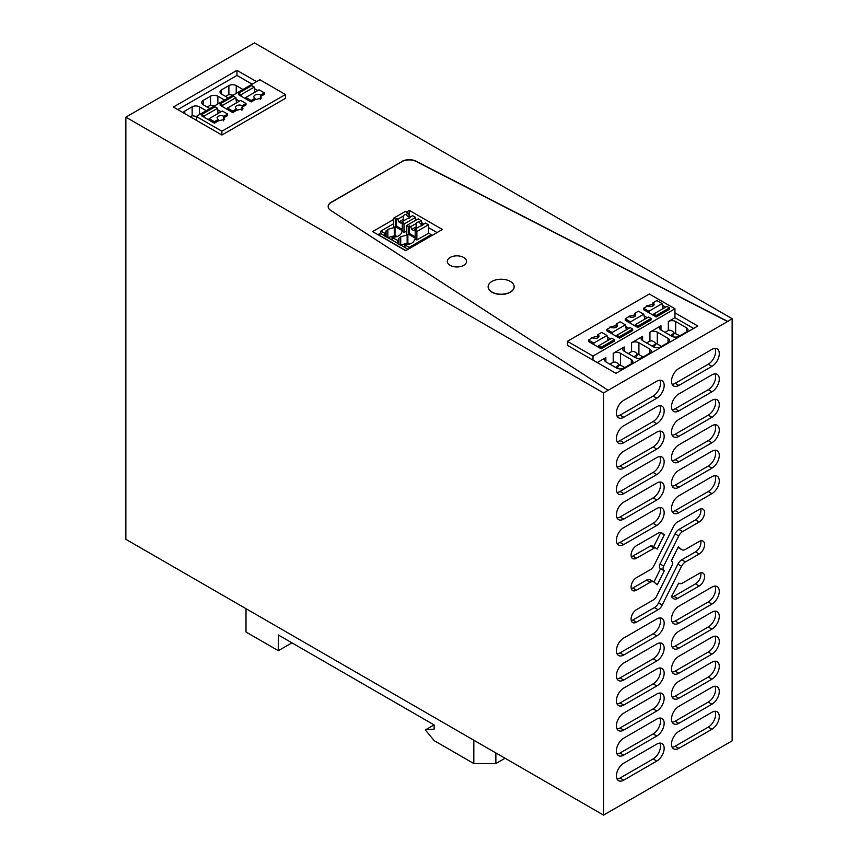 <?xml version="1.0" encoding="UTF-8"?>
<svg xmlns="http://www.w3.org/2000/svg" width="858" height="858" viewBox="0 0 858 858"><rect width="100%" height="100%" fill="white"/><g stroke="black" fill="none" stroke-linecap="round" stroke-linejoin="round"><path stroke-width="1.29" d="M473.831 740.218L473.831 763.545L434.148 740.636L425.697 730.351L425.697 729.718L434.148 729.182L434.148 724.935L278.346 634.995L278.346 650.686L246.01 632.024L246.01 608.687M495.87 752.938L495.87 763.545L473.831 763.545M125.858 117.149L254.461 42.9L732.142 318.683L732.142 740.851L603.539 815.1L125.858 539.317L125.858 117.149L603.539 392.932L603.539 815.1M278.346 650.686L291.945 642.846M434.051 724.892L425.697 729.718M505.062 758.247L495.87 763.545M732.142 318.683L727.552 321.546L416.119 161.433A10.393 5.995 -0 0 0 401.855 161.669L331.209 202.456A10.393 5.995 -0 0 0 328.174 206.596M603.539 392.932L727.552 321.546M672.168 409.781A10.393 5.995 120 0 0 675.182 408.783L678.86 410.907A10.393 5.995 -60 0 1 673.669 411.422A10.393 5.995 -60 0 1 672.071 403.088A10.393 5.995 -60 0 1 678.86 393.929L711.936 374.839A10.393 5.995 -60 0 1 717.127 374.324A10.393 5.995 -60 0 1 718.725 382.657A10.393 5.995 -60 0 1 711.936 391.806L708.258 389.693A10.393 5.995 120 0 0 714.95 373.841M678.86 410.907L711.936 391.806M617.041 441.602A10.393 5.995 120 0 0 620.066 440.604L623.745 442.728A10.393 5.995 -60 0 1 618.554 443.243A10.393 5.995 -60 0 1 616.956 434.909A10.393 5.995 -60 0 1 623.745 425.75L656.81 406.66A10.393 5.995 -60 0 1 662.011 406.145A10.393 5.995 -60 0 1 663.609 414.478A10.393 5.995 -60 0 1 656.81 423.627L653.142 421.514A10.393 5.995 120 0 0 659.834 405.662M623.745 442.728L656.81 423.627M623.745 468.178A10.393 5.995 -60 0 1 618.554 468.693A10.393 5.995 -60 0 1 616.956 460.371A10.393 5.995 -60 0 1 623.745 451.211L656.81 432.121A10.393 5.995 -60 0 1 662.011 431.606A10.393 5.995 -60 0 1 663.609 439.929A10.393 5.995 -60 0 1 656.81 449.088L623.745 468.178L620.066 466.066L653.142 446.964A10.393 5.995 120 0 0 659.834 431.124M678.86 436.357A10.393 5.995 -60 0 1 673.669 436.872A10.393 5.995 -60 0 1 672.071 428.55A10.393 5.995 -60 0 1 678.86 419.39L711.936 400.3A10.393 5.995 -60 0 1 717.127 399.785A10.393 5.995 -60 0 1 718.725 408.108A10.393 5.995 -60 0 1 711.936 417.267L678.86 436.357L675.182 434.245L708.258 415.143A10.393 5.995 120 0 0 714.95 399.302M656.81 761.067A10.393 5.995 -60 0 0 663.599 751.908A10.393 5.995 -60 0 0 662.011 743.586A10.393 5.995 -60 0 0 656.81 744.09L623.745 763.191A10.393 5.995 -60 0 0 616.956 772.35A10.393 5.995 -60 0 0 618.554 780.673A10.393 5.995 -60 0 0 623.745 780.158L656.81 761.067L653.142 758.944A10.393 5.995 120 0 0 659.834 743.103M711.936 729.246A10.393 5.995 -60 0 0 718.714 720.087A10.393 5.995 -60 0 0 717.127 711.765A10.393 5.995 -60 0 0 711.936 712.269L678.86 731.37A10.393 5.995 -60 0 0 672.071 740.529A10.393 5.995 -60 0 0 673.669 748.852A10.393 5.995 -60 0 0 678.86 748.337L711.936 729.246L708.258 727.123A10.393 5.995 120 0 0 714.95 711.282M656.81 736.035A10.393 5.995 -60 0 0 663.599 726.876A10.393 5.995 -60 0 0 662.011 718.543A10.393 5.995 -60 0 0 656.81 719.058L623.745 738.159A10.393 5.995 -60 0 0 616.956 747.307A10.393 5.995 -60 0 0 618.554 755.641A10.393 5.995 -60 0 0 623.745 755.126L656.81 736.035L653.142 733.912A10.393 5.995 120 0 0 659.834 718.071M711.936 704.214A10.393 5.995 -60 0 0 718.714 695.055A10.393 5.995 -60 0 0 717.127 686.722A10.393 5.995 -60 0 0 711.936 687.237L678.86 706.338A10.393 5.995 -60 0 0 672.071 715.486A10.393 5.995 -60 0 0 673.669 723.82A10.393 5.995 -60 0 0 678.86 723.305L711.936 704.214L708.258 702.091A10.393 5.995 120 0 0 714.95 686.25M656.81 711.003A10.393 5.995 -60 0 0 663.599 701.844A10.393 5.995 -60 0 0 662.011 693.511A10.393 5.995 -60 0 0 656.81 694.025L623.745 713.116A10.393 5.995 -60 0 0 616.956 722.275A10.393 5.995 -60 0 0 618.554 730.608A10.393 5.995 -60 0 0 623.745 730.094L656.81 711.003L653.142 708.88A10.393 5.995 120 0 0 659.834 693.039M711.936 679.182A10.393 5.995 -60 0 0 718.714 670.023A10.393 5.995 -60 0 0 717.127 661.69A10.393 5.995 -60 0 0 711.936 662.204L678.86 681.295A10.393 5.995 -60 0 0 672.071 690.454A10.393 5.995 -60 0 0 673.669 698.787A10.393 5.995 -60 0 0 678.86 698.273L711.936 679.182L708.258 677.059A10.393 5.995 120 0 0 714.95 661.218M656.81 685.971A10.393 5.995 -60 0 0 663.599 676.812A10.393 5.995 -60 0 0 662.011 668.479A10.393 5.995 -60 0 0 656.81 668.993L623.745 688.084A10.393 5.995 -60 0 0 616.956 697.243A10.393 5.995 -60 0 0 618.554 705.576A10.393 5.995 -60 0 0 623.745 705.062L656.81 685.971L653.142 683.847A10.393 5.995 120 0 0 659.834 668.007M711.936 654.15A10.393 5.995 -60 0 0 718.714 644.991A10.393 5.995 -60 0 0 717.127 636.657A10.393 5.995 -60 0 0 711.936 637.172L678.86 656.263A10.393 5.995 -60 0 0 672.071 665.422A10.393 5.995 -60 0 0 673.669 673.755A10.393 5.995 -60 0 0 678.86 673.24L711.936 654.15L708.258 652.026A10.393 5.995 120 0 0 714.95 636.186M656.81 660.939A10.393 5.995 -60 0 0 663.599 651.78A10.393 5.995 -60 0 0 662.011 643.446A10.393 5.995 -60 0 0 656.81 643.961L623.745 663.052A10.393 5.995 -60 0 0 616.956 672.211A10.393 5.995 -60 0 0 618.554 680.544A10.393 5.995 -60 0 0 623.745 680.029L656.81 660.939L653.142 658.815A10.393 5.995 120 0 0 659.834 642.964M711.936 629.118A10.393 5.995 -60 0 0 718.714 619.959A10.393 5.995 -60 0 0 717.127 611.625A10.393 5.995 -60 0 0 711.936 612.14L678.86 631.231A10.393 5.995 -60 0 0 672.071 640.39A10.393 5.995 -60 0 0 673.669 648.723A10.393 5.995 -60 0 0 678.86 648.208L711.936 629.118L708.258 626.994A10.393 5.995 120 0 0 714.95 611.143M656.81 635.896A10.393 5.995 -60 0 0 663.599 626.748A10.393 5.995 -60 0 0 662.011 618.414A10.393 5.995 -60 0 0 656.81 618.929L623.745 638.02A10.393 5.995 -60 0 0 616.956 647.179A10.393 5.995 -60 0 0 618.554 655.512A10.393 5.995 -60 0 0 623.745 654.997L656.81 635.896L653.142 633.783A10.393 5.995 120 0 0 659.834 617.932M711.936 604.075A10.393 5.995 -60 0 0 718.714 594.926A10.393 5.995 -60 0 0 717.127 586.593A10.393 5.995 -60 0 0 711.936 587.108L678.86 606.198A10.393 5.995 -60 0 0 672.071 615.358A10.393 5.995 -60 0 0 673.669 623.691A10.393 5.995 -60 0 0 678.86 623.176L711.936 604.075L708.258 601.962A10.393 5.995 120 0 0 714.95 586.111M711.936 442.728L678.86 461.819A10.393 5.995 -60 0 1 673.669 462.333A10.393 5.995 -60 0 1 672.071 454A10.393 5.995 -60 0 1 678.86 444.852L711.936 425.75A10.393 5.995 -60 0 1 717.127 425.236A10.393 5.995 -60 0 1 718.714 433.569A10.393 5.995 -60 0 1 711.936 442.728L708.258 440.604A10.393 5.995 120 0 0 714.95 424.764M623.745 493.64L656.81 474.549A10.393 5.995 -60 0 0 663.599 465.39A10.393 5.995 -60 0 0 662.011 457.057A10.393 5.995 -60 0 0 656.81 457.571L623.745 476.673A10.393 5.995 -60 0 0 616.956 485.821A10.393 5.995 -60 0 0 618.554 494.154A10.393 5.995 -60 0 0 623.745 493.64L620.066 491.516A10.393 5.995 -60 0 1 617.052 492.513M711.936 468.178L678.86 487.28A10.393 5.995 -60 0 1 673.669 487.794A10.393 5.995 -60 0 1 672.071 479.461A10.393 5.995 -60 0 1 678.86 470.302L711.936 451.211A10.393 5.995 -60 0 1 717.127 450.697A10.393 5.995 -60 0 1 718.714 459.019A10.393 5.995 -60 0 1 711.936 468.178L708.258 466.066A10.393 5.995 120 0 0 714.95 450.214M623.745 519.101L656.81 500A10.393 5.995 -60 0 0 663.599 490.84A10.393 5.995 -60 0 0 662.011 482.518A10.393 5.995 -60 0 0 656.81 483.033L623.745 502.123A10.393 5.995 -60 0 0 616.956 511.282A10.393 5.995 -60 0 0 618.554 519.616A10.393 5.995 -60 0 0 623.745 519.101L620.066 516.977A10.393 5.995 -60 0 1 617.052 517.964M711.936 493.64L678.86 512.73A10.393 5.995 -60 0 1 673.669 513.245A10.393 5.995 -60 0 1 672.071 504.922A10.393 5.995 -60 0 1 678.86 495.763L711.936 476.673A10.393 5.995 -60 0 1 717.127 476.158A10.393 5.995 -60 0 1 718.714 484.48A10.393 5.995 -60 0 1 711.936 493.64L708.258 491.516A10.393 5.995 120 0 0 714.95 475.675M623.745 544.551L656.81 525.461A10.393 5.995 -60 0 0 663.599 516.302A10.393 5.995 -60 0 0 662.011 507.979A10.393 5.995 -60 0 0 656.81 508.494L623.745 527.584A10.393 5.995 -60 0 0 616.956 536.743A10.393 5.995 -60 0 0 618.554 545.066A10.393 5.995 -60 0 0 623.745 544.551L620.066 542.428A10.393 5.995 -60 0 1 617.052 543.425M682.625 531.552L699.173 522.007A7.658 4.419 -60 0 0 704.171 515.25A7.658 4.419 -60 0 0 703.002 509.116A7.658 4.419 -60 0 0 699.173 509.491L677.616 521.932A7.561 4.365 -60 0 0 673.466 526.619L654.107 565.368A7.057 4.075 -60 0 1 650.235 569.733L636.507 577.659A7.658 4.419 -60 0 0 631.499 584.416A7.658 4.419 -60 0 0 632.678 590.551A7.658 4.419 -60 0 0 636.507 590.175L650.235 582.25A7.046 4.065 -60 0 1 653.753 581.906A7.046 4.065 -60 0 1 654.107 582.153L657.26 584.813L664.242 570.838L663.695 570.377A4.204 2.424 -60 0 1 663.695 566.065L678.753 535.928A7.046 4.065 -60 0 1 682.625 531.552L678.957 529.429A7.046 4.065 120 0 0 675.085 533.805L660.027 563.942A4.204 2.424 120 0 0 660.027 568.253L664.242 570.838M685.445 561.926L699.173 554A7.658 4.419 -60 0 0 704.171 547.243A7.658 4.419 -60 0 0 703.002 541.108A7.658 4.419 -60 0 0 699.173 541.484L685.445 549.41A7.111 4.108 -60 0 1 681.906 549.753A7.111 4.108 -60 0 1 681.574 549.517L678.356 546.825L671.321 560.907L671.889 561.422A4.204 2.424 -60 0 1 671.814 565.776L656.327 596.771A4.912 2.831 -60 0 1 654.096 599.495L636.507 609.652A7.668 4.429 -60 0 0 631.499 616.409A7.668 4.429 -60 0 0 632.678 622.543A7.668 4.429 -60 0 0 636.507 622.168L658.054 609.727L654.386 607.603A6.607 3.818 120 0 0 658.536 602.927L662.204 605.051L681.563 566.28A7.1 4.097 -60 0 1 685.445 561.926L681.767 559.802A7.1 4.097 120 0 0 677.895 564.156L658.536 602.927M662.204 605.051A6.607 3.818 -60 0 1 658.054 609.727M677.616 598.434L699.173 585.993A7.668 4.429 -60 0 0 704.171 579.236A7.668 4.429 -60 0 0 703.002 573.101A7.668 4.429 -60 0 0 699.173 573.476L682.625 583.022A7.057 4.075 -60 0 1 679.107 583.376A7.057 4.075 -60 0 1 678.753 583.129L671.385 596.782L673.466 598.541A7.561 4.365 -60 0 0 673.841 598.809A7.561 4.365 -60 0 0 677.616 598.434L673.948 596.31L695.495 583.869A7.668 4.429 120 0 0 700.696 572.844M664.296 534.877L662.204 533.118A7.55 4.365 -60 0 0 661.84 532.85A7.55 4.365 -60 0 0 658.054 533.226L636.507 545.677A7.658 4.419 -60 0 0 631.499 552.423A7.658 4.419 -60 0 0 632.678 558.558A7.658 4.419 -60 0 0 636.507 558.183L654.15 548.144A2.649 1.523 -60 0 1 655.598 547.93A2.649 1.523 -60 0 1 655.673 547.983L657.185 549.109L664.296 534.877L660.317 532.507M617.041 416.141A10.393 5.995 120 0 0 620.066 415.143L623.745 417.267A10.393 5.995 -60 0 1 618.554 417.782A10.393 5.995 -60 0 1 616.956 409.459A10.393 5.995 -60 0 1 623.745 400.3L656.81 381.199A10.393 5.995 -60 0 1 662.011 380.684A10.393 5.995 -60 0 1 663.609 389.017A10.393 5.995 -60 0 1 656.81 398.176L653.142 396.053A10.393 5.995 120 0 0 659.834 380.212M623.745 417.267L656.81 398.176M678.86 385.446L711.936 366.355A10.393 5.995 -60 0 0 718.725 357.196A10.393 5.995 -60 0 0 717.127 348.863A10.393 5.995 -60 0 0 711.936 349.378L678.86 368.479A10.393 5.995 -60 0 0 672.071 377.638A10.393 5.995 -60 0 0 673.669 385.961A10.393 5.995 -60 0 0 678.86 385.446L675.182 383.322L708.258 364.232A10.393 5.995 120 0 0 714.95 348.391M608.129 390.283L330.802 210.478A10.393 5.995 180 0 1 328.174 206.488A10.393 5.995 180 0 1 331.209 202.241L331.209 202.456M401.855 161.669L331.209 202.241M401.855 161.465A10.393 5.995 180 0 1 416.119 161.218L416.119 161.433M727.552 321.332L416.119 161.218M196.278 120.259L221.89 135.038L285.457 98.348L285.457 94.519L259.845 79.74L196.278 116.441L196.278 120.259L173.391 107.046L236.958 70.345L256.542 81.649M488.148 286.829A12.988 7.497 -0 0 0 488.148 286.937A12.988 7.497 -0 0 0 491.956 292.235A12.988 7.497 -0 0 0 506.113 293.865A12.988 7.497 -0 0 0 514.135 286.937A12.988 7.497 -0 0 0 514.135 286.829M393.725 219.401L372.597 231.596L405.662 250.697L442.417 229.483L409.341 210.382L409.341 215.905L410.767 216.731M406.402 212.087L409.341 210.382M567.395 341.312L649.334 294.004L674.946 308.783L674.946 312.816L697.844 326.029L615.905 373.337L567.395 345.334L567.395 341.312L593.007 356.091L593.007 360.124M450.128 265.326A9.61 5.556 -0 0 0 460.607 266.538A9.61 5.556 -0 0 0 466.538 261.4A9.61 5.556 -0 0 0 463.728 257.486A9.61 5.556 -0 0 0 453.249 256.274A9.61 5.556 -0 0 0 447.308 261.4A9.61 5.556 -0 0 0 450.128 265.326M675.182 408.783L708.258 389.693M620.066 440.604L653.142 421.514M617.041 467.052A10.393 5.995 120 0 0 620.066 466.066M672.168 435.231A10.393 5.995 120 0 0 675.182 434.245M617.052 779.032A10.393 5.995 120 0 0 620.066 778.034L653.142 758.944M672.168 747.211A10.393 5.995 120 0 0 675.182 746.213L708.258 727.123M617.052 754A10.393 5.995 120 0 0 620.066 753.002L653.142 733.912M672.168 722.179A10.393 5.995 120 0 0 675.182 721.181L708.258 702.091M617.052 728.968A10.393 5.995 120 0 0 620.066 727.97L653.142 708.88M672.168 697.146A10.393 5.995 120 0 0 675.182 696.149L708.258 677.059M617.052 703.935A10.393 5.995 120 0 0 620.066 702.938L653.142 683.847M672.168 672.114A10.393 5.995 120 0 0 675.182 671.117L708.258 652.026M617.052 678.903A10.393 5.995 120 0 0 620.066 677.906L653.142 658.815M672.168 647.082A10.393 5.995 120 0 0 675.182 646.085L708.258 626.994M617.052 653.86A10.393 5.995 120 0 0 620.066 652.874L653.142 633.783M672.168 622.039A10.393 5.995 120 0 0 675.182 621.053L708.258 601.962M672.168 460.692A10.393 5.995 120 0 0 675.182 459.695L708.258 440.604M620.066 491.516L653.142 472.426A10.393 5.995 120 0 0 659.834 456.585M672.168 486.143A10.393 5.995 120 0 0 675.182 485.156L708.258 466.066M620.066 516.977L653.142 497.887A10.393 5.995 120 0 0 659.834 482.035M672.168 511.604A10.393 5.995 120 0 0 675.182 510.607L708.258 491.516M620.066 542.428L653.142 523.337A10.393 5.995 120 0 0 659.834 507.496M678.957 529.429L695.495 519.884A7.658 4.419 120 0 0 700.696 508.869M631.306 588.685A7.658 4.419 120 0 0 632.829 588.052L646.557 580.126A7.046 4.065 120 0 1 650.085 579.783L653.753 581.906M653.925 582.014L660.563 568.715M681.767 559.802L695.495 551.876A7.658 4.419 120 0 0 700.696 540.862M678.024 547.49A7.111 4.108 120 0 0 678.238 547.629L681.906 549.753M631.306 620.677A7.668 4.429 120 0 0 632.829 620.044L654.386 607.603M671.685 597.039A7.561 4.365 120 0 0 673.948 596.31M631.306 556.692A7.658 4.419 120 0 0 632.829 556.059L650.471 546.02L654.15 548.144M655.512 547.887L652.005 545.86A2.649 1.523 120 0 0 651.919 545.806A2.649 1.523 120 0 0 650.471 546.02M653.614 546.782L660.617 532.754M620.066 415.143L653.142 396.053M672.168 384.32A10.393 5.995 120 0 0 675.182 383.322M252.134 84.191L236.958 75.429L236.958 70.345M236.958 75.429L177.799 109.588M221.89 135.038L221.89 131.22L196.278 116.441M285.457 94.519L221.89 131.22M491.956 292.02A12.988 7.497 -0 0 0 506.113 293.651A12.988 7.497 -0 0 0 514.135 286.722A12.988 7.497 -0 0 0 510.328 281.413A12.988 7.497 -0 0 0 496.171 279.794A12.988 7.497 -0 0 0 488.148 286.722A12.988 7.497 -0 0 0 491.956 292.02M377.928 234.674L380.866 232.979M674.946 312.816L674.946 317.696L693.618 328.475M260.51 96.557L260.51 95.099L264.371 92.868L264.371 94.337L260.328 96.664L261.379 98.144L255.18 99.635L251.137 101.973L238.535 94.691L238.535 93.232L251.769 85.596L254.311 87.066L241.077 94.702L238.535 93.232M257.818 90.551L254.451 88.61L254.311 87.066M242.138 107.164L242.138 105.706L245.999 103.475L245.999 104.944L241.956 107.271L243.007 108.752L236.808 110.242L232.765 112.58L222.855 106.853L222.705 105.309L220.163 103.839L220.163 105.298L222.855 106.853M239.446 101.158L236.079 99.217L235.939 97.673L233.397 96.203L220.163 103.839M223.766 117.771L223.766 116.313L227.627 114.082L227.627 115.551L223.584 117.878L224.635 119.359L218.436 120.849L214.393 123.187L204.483 117.46L204.333 115.916L201.791 114.446L201.791 115.905L204.483 117.46M221.074 111.765L217.707 109.824L217.567 108.28L215.026 106.81L201.791 114.446M206.22 110.703L199.496 106.821A5.202 3.003 -0 0 0 192.149 106.821L184.802 111.057A5.202 3.003 -0 0 0 183.322 112.773M224.592 100.096L217.868 96.214A5.202 3.003 -0 0 0 210.521 96.214L203.174 100.45A5.202 3.003 -0 0 0 201.651 102.574A5.202 3.003 -0 0 0 203.174 104.697L209.899 108.58M242.964 89.489L236.24 85.607A5.202 3.003 -0 0 0 228.893 85.607L221.546 89.843A5.202 3.003 -0 0 0 220.023 91.967A5.202 3.003 -0 0 0 221.546 94.09L228.271 97.973M665.004 332.346L668.318 330.437C670.484 329.847 672.425 330.695 674.141 332.99L679.847 335.789M660.971 330.008L660.971 325.772A5.202 3.003 -0 0 0 659.448 327.895A5.202 3.003 -0 0 0 660.971 330.008L671.728 336.229A5.202 3.003 -0 0 0 679.086 336.229L686.432 331.982A5.202 3.003 -0 0 0 687.955 329.858A5.202 3.003 -0 0 0 686.432 327.745L675.664 321.525A5.202 3.003 -0 0 0 668.318 321.525L674.946 317.696M593.007 356.091L674.946 308.783M597.232 362.569L605.855 357.593A5.202 3.003 -0 0 0 604.332 359.716A5.202 3.003 -0 0 0 605.855 361.829L616.612 368.05A5.202 3.003 -0 0 0 623.97 368.05L631.316 363.803A5.202 3.003 -0 0 0 632.839 361.69A5.202 3.003 -0 0 0 631.316 359.566L620.548 353.346A5.202 3.003 -0 0 0 613.202 353.346L624.227 346.986A5.202 3.003 -0 0 0 622.704 349.109A5.202 3.003 -0 0 0 624.227 351.222L624.227 346.986M609.888 364.167L613.202 362.258C615.368 361.668 617.31 362.516 619.026 364.811L620.548 365.186L620.548 353.346M628.26 353.56L631.574 351.651C633.74 351.061 635.681 351.909 637.397 354.204L638.92 354.579L638.92 342.739A5.202 3.003 -0 0 0 631.574 342.739L642.599 336.379A5.202 3.003 -0 0 0 641.076 338.502A5.202 3.003 -0 0 0 642.599 340.615L642.599 336.379M646.632 342.953L649.946 341.044C652.112 340.454 654.053 341.302 655.769 343.597L657.292 343.972L657.292 332.132A5.202 3.003 -0 0 0 649.946 332.132L660.971 325.772M597.672 337.902L597.854 334.62L601.715 332.4L607.003 335.446L608.043 340.369M610.51 338.942L607.357 337.119M598.552 345.849L611.775 338.213L614.317 339.671L614.317 341.141L601.093 348.777L598.401 347.222L598.552 345.849L601.093 347.318L601.093 348.777M597.854 334.62A3.893 2.252 0 0 1 598.991 336.207A3.893 2.252 0 0 1 596.589 338.288A3.893 2.252 0 0 1 592.352 337.805L588.491 340.036L593.768 343.082L594.122 344.755L598.401 347.222M594.122 344.755L588.491 341.495L588.491 340.036M597.672 336.197L591.473 337.687L591.602 338.234M616.044 327.295L616.226 324.013L620.087 321.793L625.375 324.839L626.415 329.762M628.882 328.335L625.729 326.512M616.923 335.242L630.147 327.606L632.689 329.064L632.689 330.534L619.465 338.17L616.773 336.615L616.923 335.242L619.465 336.711L619.465 338.17M616.226 324.013A3.893 2.252 0 0 1 617.363 325.6A3.893 2.252 0 0 1 614.961 327.681A3.893 2.252 0 0 1 610.724 327.198L606.863 329.429L612.14 332.475L612.494 334.148L616.773 336.615M612.494 334.148L606.863 330.888L606.863 329.429M616.044 325.59L609.845 327.08L609.974 327.627M634.416 316.688L634.598 313.406L638.459 311.186L643.747 314.232L644.787 319.155M647.254 317.728L644.101 315.905M635.295 324.635L648.519 316.999L651.061 318.457L651.061 319.927L637.837 327.563L635.145 326.008L635.295 324.635L637.837 326.104L637.837 327.563M630.866 323.541L625.235 320.281L625.235 318.822L630.512 321.868L630.866 323.541L635.145 326.008M634.416 314.983L628.217 316.473L628.346 317.02M665.626 307.121L662.473 305.298L662.119 303.625L656.831 300.579L652.97 302.799L652.788 304.375L646.589 305.866L646.717 306.413M656.209 315.497L669.433 307.85L669.433 309.32L656.209 316.956L656.209 315.497L653.667 314.028L653.517 315.401L656.209 316.956M652.97 304.268L652.97 305.984A3.893 2.252 0 0 1 647.468 305.984L643.607 308.215L643.607 309.674L653.517 315.401M642.599 340.615L653.356 346.836A5.202 3.003 -0 0 0 660.714 346.836L668.06 342.589A5.202 3.003 -0 0 0 669.583 340.476A5.202 3.003 -0 0 0 668.06 338.352L657.292 332.132M624.227 351.222L634.984 357.443A5.202 3.003 -0 0 0 642.342 357.443L649.688 353.196A5.202 3.003 -0 0 0 651.211 351.083A5.202 3.003 -0 0 0 649.688 348.959L638.92 342.739M260.328 99.625L260.328 96.664M254.794 92.299L254.451 88.61M254.998 99.743L254.998 98.273L251.137 100.504L245.86 97.458L259.084 89.822L264.371 92.868M251.137 101.973L251.137 100.504M241.956 110.232L241.956 107.271M245.999 103.475L240.712 100.429L227.488 108.065L227.134 109.32M236.422 102.906L236.079 99.217M232.765 112.58L232.765 111.111L227.488 108.065M236.626 110.35L236.626 108.88L232.765 111.111M223.584 120.839L223.584 117.878M227.627 114.082L222.34 111.036L209.116 118.672L208.762 119.927M218.05 113.513L217.707 109.824M214.393 123.187L214.393 121.718L209.116 118.672M218.254 120.957L218.254 119.487L214.393 121.718M192.149 106.821L192.149 115.733L190.294 116.795M192.149 115.733L196.332 116.409M210.521 96.214L210.521 105.126L207.207 107.035M210.521 105.126L214.704 105.802M233.076 95.195L228.893 94.519L225.579 96.428M409.159 248.681L409.159 247.404L431.209 234.674L431.209 235.95M393.725 223.648L380.866 231.07L380.866 233.612L378.657 234.888L405.855 250.59M428.453 227.574L437.087 232.55M652.316 346.235L655.769 343.597M633.944 356.842L637.397 354.204M615.572 367.449L619.026 364.811M670.688 335.628L674.141 332.99M614.317 339.671L601.093 347.318M597.854 336.089L597.854 337.805M632.689 329.064L619.465 336.711M616.226 325.482L616.226 327.198M634.598 313.406A3.893 2.252 0 0 1 635.735 314.993A3.893 2.252 0 0 1 633.333 317.074A3.893 2.252 0 0 1 629.096 316.591L625.235 318.822M651.061 318.457L637.837 326.104M634.598 314.875L634.598 316.591M652.788 306.081L652.788 304.375M662.119 303.625L648.884 311.261L649.238 312.934M648.884 311.261L643.607 308.215M669.433 307.85L666.891 306.392L653.667 314.028M662.473 305.298L663.159 308.548M624.731 367.61L620.548 365.186M643.103 357.003L638.92 354.579M661.475 346.396L657.292 343.972M260.51 95.099A3.893 2.252 -0 0 0 256.263 94.605A3.893 2.252 -0 0 0 253.85 96.686A3.893 2.252 -0 0 0 254.998 98.273M242.138 105.706A3.893 2.252 -0 0 0 237.891 105.212A3.893 2.252 -0 0 0 235.478 107.293A3.893 2.252 -0 0 0 236.626 108.88M222.705 105.309L235.939 97.673M223.766 116.313A3.893 2.252 -0 0 0 219.519 115.819A3.893 2.252 -0 0 0 217.106 117.9A3.893 2.252 -0 0 0 218.254 119.487M204.333 115.916L217.567 108.28M380.866 233.612L408.054 249.313M415.186 236.851L409.373 233.505L409.373 225.89L410.671 226.641L411.733 229.376L413.931 230.641L414.993 229.14L420.409 226.008A3.636 2.102 -0 0 0 423.187 224.41L425.471 223.091L428.453 224.807L428.453 233.301L416.87 239.983L415.218 239.028L414.489 239.446C414.264 241.581 412.526 243.157 409.277 244.187L404.933 244.97L404.933 247.512M404.933 244.97L409.159 247.404M428.453 233.086L431.209 234.674M380.866 231.07L384.727 233.301L387.848 229.376L395.012 227.359L393.725 226.619L393.725 218.125L395.42 219.101L395.42 226.716L402.327 230.705L402.327 223.091L404.011 224.067L404.011 232.55L406.585 231.07M397.951 243.908L397.951 240.508L392.074 237.537L396.407 236.754C399.667 235.736 401.405 234.159 401.63 232.025L402.359 231.596L404.011 232.55M397.951 240.508L398.938 238.213L400.707 236.797L407.872 234.781L406.585 234.041L406.585 225.557L408.279 226.533L408.279 234.137L415.186 238.127L415.186 230.512L416.87 231.488L416.87 239.983M384.727 233.301L384.727 235.843M672.232 336.486L674.045 333.687M653.86 347.093L655.673 344.294M635.488 357.7L637.301 354.901M617.116 368.307L618.929 365.508M607.003 335.446L593.768 343.082M625.375 324.839L612.14 332.475M643.747 314.232L630.512 321.868M652.97 305.984A3.893 2.252 0 0 0 654.107 304.386A3.893 2.252 0 0 0 652.97 302.799M397.586 240.723L397.586 243.264M392.074 237.537L392.074 240.09M385.092 236.476L385.092 233.086M387.323 237.763L394.272 235.843L394.272 227.778M394.272 235.843L395.012 235.414L395.012 227.359M395.012 235.414L397.007 236.572M408.279 213.17L405.995 214.489L407.99 216.677L409.341 215.905L408.279 213.17L405.298 211.443L393.725 218.125M402.327 229.429L396.514 226.072L396.514 218.468L397.812 219.208L398.873 221.943L401.072 223.219L402.134 221.707L407.539 218.586A3.636 2.102 -0 0 0 410.317 216.988L412.612 215.669L415.583 217.385L415.583 220.356M415.583 217.385L404.011 224.067M400.182 245.195L407.142 243.264L407.142 235.21M407.142 243.264L407.872 242.846L407.872 234.781M407.872 242.846L409.867 243.994M423.627 224.153L422.2 223.327L421.139 220.592L418.157 218.876L406.585 225.557M428.453 224.807L416.87 231.488M396.514 226.072L395.42 226.716M396.514 218.468L395.42 219.101M402.134 221.707L403.421 222.458L402.327 223.091M405.995 214.489A3.636 2.102 -0 0 0 403.217 216.087L397.812 219.208M409.909 217.6A3.636 2.102 -0 0 0 409.341 217.171A3.636 2.102 -0 0 0 407.99 216.677M409.373 233.505L408.279 234.137M409.373 225.89L408.279 226.533M414.993 229.14L416.291 229.88L415.186 230.512M421.139 220.592L418.854 221.911A3.636 2.102 -0 0 0 416.076 223.52L410.671 226.641M422.2 223.327L420.849 224.11L418.854 221.911M422.769 225.021A3.636 2.102 -0 0 0 422.2 224.603A3.636 2.102 -0 0 0 420.849 224.11M403.217 216.087L403.346 219.358A3.636 2.102 -0 0 0 404.204 220.141A3.636 2.102 -0 0 0 404.547 220.324M403.346 219.358L398.873 221.943M416.076 223.52L416.205 226.791A3.636 2.102 -0 0 0 417.063 227.563A3.636 2.102 -0 0 0 417.406 227.745M416.205 226.791L411.733 229.376M241.227 96.246L241.077 94.702M245.86 97.458L245.506 98.713M656.81 449.088L653.142 446.964M711.936 417.267L708.258 415.143M620.066 778.034L623.745 780.158M675.182 746.213L678.86 748.337M620.066 753.002L623.745 755.126M675.182 721.181L678.86 723.305M620.066 727.97L623.745 730.094M675.182 696.149L678.86 698.273M620.066 702.938L623.745 705.062M675.182 671.117L678.86 673.24M620.066 677.906L623.745 680.029M675.182 646.085L678.86 648.208M620.066 652.874L623.745 654.997M675.182 621.053L678.86 623.176M678.86 461.819L675.182 459.695M653.142 472.426L656.81 474.549M678.86 487.28L675.182 485.156M653.142 497.887L656.81 500M678.86 512.73L675.182 510.607M653.142 523.337L656.81 525.461M695.495 519.884L699.173 522.007M632.829 588.052L636.507 590.175M650.235 582.25L646.557 580.126M663.695 570.377L660.027 568.253M660.027 563.942L663.695 566.065M678.753 535.928L675.085 533.805M695.495 551.876L699.173 554M678.035 547.468L681.574 549.517M632.829 620.044L636.507 622.168M681.563 566.28L677.895 564.156M695.495 583.869L699.173 585.993M661.421 532.668L662.204 533.118M632.829 556.059L636.507 558.183M708.258 364.232L711.936 366.355M668.318 321.525L668.318 330.437M605.855 361.829L605.855 357.593M613.202 362.258L613.202 353.346M631.574 351.651L631.574 342.739M649.946 341.044L649.946 332.132M184.802 111.057L184.802 113.631M199.496 106.821L199.496 114.586M203.174 100.45L203.174 104.697M217.868 96.214L217.868 103.979M221.546 89.843L221.546 94.09M228.893 94.519L228.893 85.607M236.24 93.372L236.24 85.607M675.664 321.525L675.664 333.365M686.432 331.982L686.432 327.745M631.316 359.566L631.316 363.803M649.688 348.959L649.688 353.196M668.06 338.352L668.06 342.589M386.079 237.044L386.079 230.791M387.848 237.43L387.848 229.376M398.938 244.476L398.938 238.213M400.707 244.862L400.707 236.797M651.919 545.806L655.598 547.93"/></g></svg>
